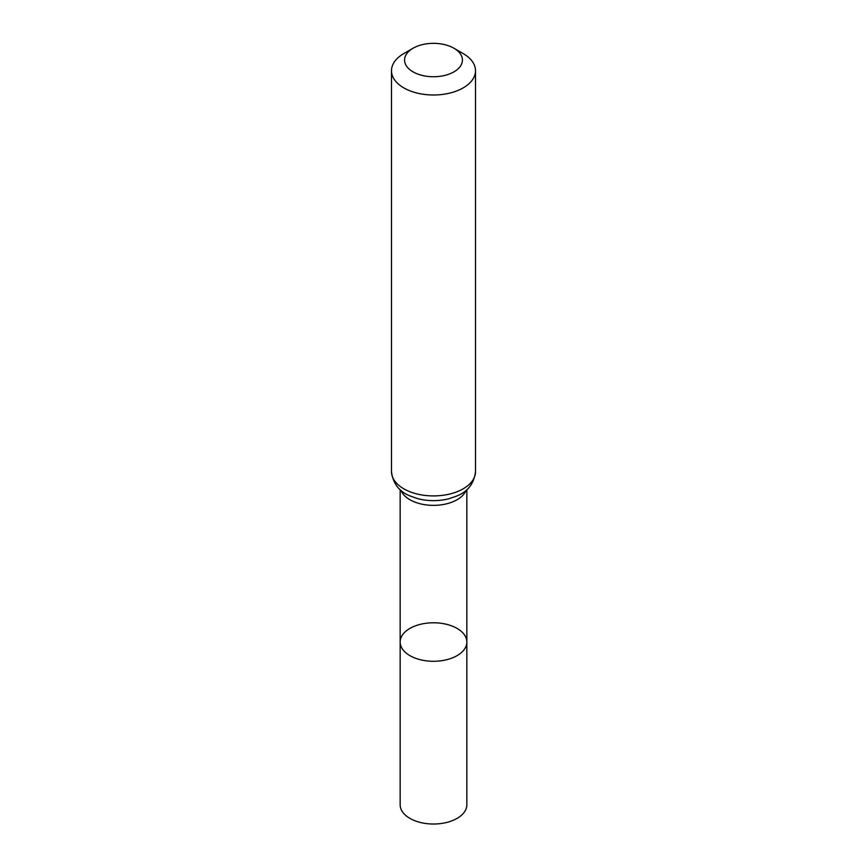<?xml version="1.0" encoding="UTF-8"?>
<svg xmlns="http://www.w3.org/2000/svg" width="867" height="867" viewBox="0 0 867 867"><rect width="100%" height="100%" fill="white"/><g stroke="black" fill="none" stroke-linecap="round" stroke-linejoin="round"><path stroke-width="1.3" d="M400.153 642.024A33.347 19.258 0 0 0 433.5 661.283A33.347 19.258 0 0 0 466.847 642.024A33.347 19.258 180 0 1 446.267 659.82A33.347 19.258 180 0 1 409.918 655.636A33.347 19.258 180 0 1 400.153 642.024A33.347 19.258 180 0 1 433.5 622.777A33.347 19.258 180 0 1 466.847 642.024L466.847 804.771A33.347 19.258 0 0 1 446.267 822.555A33.347 19.258 0 0 1 409.918 818.383A33.347 19.258 0 0 1 400.153 804.771L400.153 489.66M463.206 53.581L453.95 48.238A28.914 16.69 180 0 1 453.95 71.853A28.914 16.69 180 0 1 413.05 71.853A28.914 16.69 180 0 1 413.05 48.238A28.914 16.69 180 0 1 453.95 48.238L463.206 53.581A42.006 24.254 180 0 1 475.506 70.736A42.006 24.254 180 0 1 433.5 94.991A42.006 24.254 180 0 1 391.494 70.736A42.006 24.254 180 0 1 403.794 53.581L413.05 48.238M466.023 490.375A33.347 19.258 180 0 1 433.5 505.363A33.347 19.258 180 0 1 400.977 490.375M475.506 471.659A42.006 24.254 180 0 1 433.5 495.913A42.006 24.254 180 0 1 391.494 471.659C392.946 483.613 399.243 491.752 410.373 496.087L417.905 498.688A37.682 21.751 180 0 0 449.095 498.688L456.627 496.087C467.757 491.752 474.054 483.613 475.506 471.659L475.506 70.736M466.847 489.66L466.847 642.024M391.494 70.736L391.494 471.659"/></g></svg>
